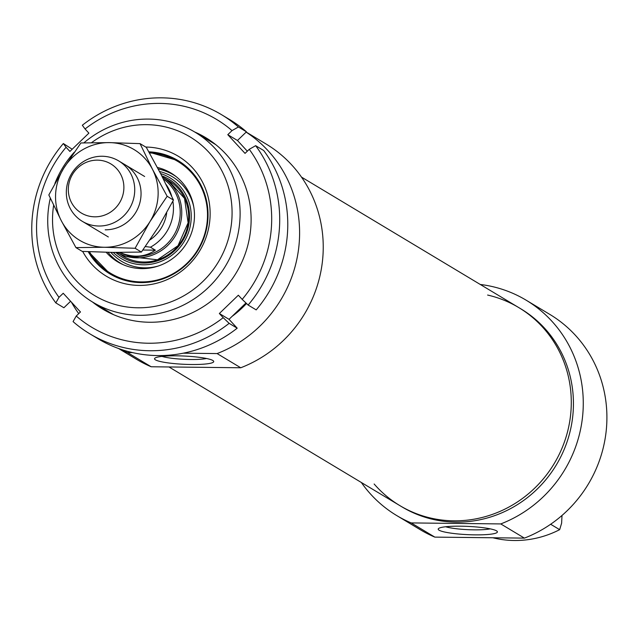 <?xml version="1.0" encoding="UTF-8"?>
<svg xmlns="http://www.w3.org/2000/svg" width="638" height="638" viewBox="0 0 638 638"><rect width="100%" height="100%" fill="white"/><g stroke="black" fill="none" stroke-linecap="round" stroke-linejoin="round"><path stroke-width="0.96" d="M105.198 229.816A35.265 33.806 -59 0 0 139.993 202.278A35.265 33.806 -59 0 0 121.738 162.985M61.232 220.596A52.898 50.713 -59 0 0 104.377 247.257A52.898 50.713 -59 0 0 149.986 221.585A52.898 50.713 -59 0 0 152.458 169.261A52.898 50.713 -59 0 0 109.313 142.609A52.898 50.713 -59 0 0 63.704 168.273A52.898 50.713 -59 0 0 61.232 220.596L48.831 194.965L63.704 168.273L80.882 142.968L109.313 142.609L140.049 143.63L152.458 169.261L167.164 196.281L149.986 221.585L135.112 248.278L104.377 247.257L75.946 247.616L61.232 220.596M75.946 247.616L82.238 251.396L112.974 252.417L141.405 252.058L158.583 226.753L173.456 200.061L161.055 174.429L146.341 147.41L140.049 143.63M173.456 200.061L167.164 196.281M141.405 252.058L135.112 248.278M168.982 366.962L399.819 505.591A115.494 110.725 -59 0 0 554.207 463.587A115.494 110.725 -59 0 0 518.742 307.572A115.494 110.725 121 0 1 566.161 436.687A115.494 110.725 121 0 1 453.897 520.823A115.494 110.725 121 0 1 399.819 505.591A115.494 110.725 121 0 1 374.147 484.003M70.603 301.272L63.88 307.747L55.825 302.906A30935.639 8468.094 -42.7 0 1 58.983 297.332L63.218 293.265L80.46 311.966L76.233 316.033A30935.639 8468.094 137.3 0 0 73.067 321.608A127.831 122.56 -59 0 0 89.918 333.881A127.831 122.56 -59 0 0 229.146 323.346A30935.639 2379.325 -133.9 0 1 223.196 317.676L219.352 313.513L238.341 295.211L242.185 299.381A30935.639 2379.325 46.1 0 0 248.134 305.044A127.831 122.56 -59 0 0 255.647 145.679A30935.639 8468.094 137.3 0 0 249.259 149.308L245.032 153.383L227.79 134.682L232.017 130.607A30935.639 8468.094 -42.7 0 1 238.405 126.978L246.459 131.819L237.456 140.488L247.321 151.182M238.405 126.978A127.831 122.56 -59 0 0 221.553 114.696A127.831 122.56 -59 0 0 82.326 125.239A30935.639 2379.325 46.1 0 0 85.053 128.972L88.889 133.135L69.901 151.429L66.065 147.266A30935.639 2379.325 -133.9 0 1 63.337 143.534L72.19 149.228M248.134 305.044L256.189 309.885A127.831 122.56 121 0 0 263.709 150.52L255.647 145.679M237.456 140.488L227.79 134.682M221.553 114.696L229.608 119.537A127.831 122.56 121 0 1 246.459 131.819M245.973 302.986L229.026 319.319L237.2 328.187A127.831 122.56 121 0 1 97.981 338.722L89.918 333.881M63.337 143.534A127.831 122.56 -59 0 0 55.825 302.906M249.259 149.308A121.22 116.22 121 0 1 242.185 299.381M85.053 128.972A121.22 116.22 121 0 1 232.017 130.607M58.983 297.332A121.22 116.22 121 0 1 66.065 147.266M237.2 328.187L229.146 323.346M229.026 319.319L219.352 313.513M223.196 317.676A121.22 116.22 121 0 1 76.233 316.033M92.494 302.005A100.014 95.883 -59 0 0 236.323 272.689A100.014 95.883 -59 0 0 194.622 131.954M145.392 246.555L150.424 247.193L155.361 250.16C144.97 257.297 133.127 258.063 119.824 252.457M155.361 250.16L142.896 250.024M119.442 252.457A42.977 41.207 -59 0 0 173.943 235.055A42.977 41.207 -59 0 0 163.312 178.855M117.017 252.449A44.078 42.26 -59 0 0 175.283 235.94A44.078 42.26 -59 0 0 162.267 176.806L168.615 180.602M102.176 156.254A35.265 33.806 -59 0 0 67.891 181.942A35.265 33.806 -59 0 0 82.374 221.37A35.265 33.806 -59 0 0 129.514 208.546A35.265 33.806 -59 0 0 118.684 160.904A35.265 33.806 -59 0 0 102.176 156.254M97.439 160.138A28.654 27.474 -59 0 0 71.392 202.382A28.654 27.474 -59 0 0 119.473 202.916A28.654 27.474 -59 0 0 97.439 160.138M110.143 274.037A66.121 63.393 121 0 1 88.57 251.699L110.143 274.037M149.021 152.147A66.121 63.393 121 0 1 178.225 160.672L149.013 152.139M106.227 252.305A51.798 49.66 -59 0 0 121.842 264.068A51.798 49.66 -59 0 0 157.985 266.11A51.798 49.66 -59 0 0 193.569 225.182A51.798 49.66 -59 0 0 174.924 175.681A51.798 49.66 -59 0 0 157.419 167.475M113.237 252.417A47.164 45.218 -59 0 0 184.262 241.435A47.164 45.218 -59 0 0 160.609 173.56M91.537 142.681A92.574 88.746 121 0 1 228.675 187.971A92.574 88.746 121 0 1 137.983 307.795A92.574 88.746 121 0 1 53.632 205.269M50.306 198.187A99.185 95.086 -59 0 0 92.853 302.221A99.185 95.086 -59 0 0 139.291 315.3A99.185 95.086 -59 0 0 235.701 243.046A99.185 95.086 -59 0 0 194.981 132.162A99.185 95.086 -59 0 0 83.873 142.872M74.223 152.259A99.185 95.086 -59 0 0 54.868 183.505M82.661 251.42A69.941 67.054 -59 0 0 139.044 285.409A69.941 67.054 -59 0 0 210.054 217.072A69.941 67.054 -59 0 0 145.743 147.043M148.845 151.836A66.121 63.393 121 0 1 177.954 160.505A66.121 63.393 121 0 1 205.109 234.425A66.121 63.393 121 0 1 140.831 282.602A66.121 63.393 121 0 1 109.872 273.877A66.121 63.393 121 0 1 88.211 251.683M206.521 358.5A25.225 3.509 2.7 0 1 184.175 359.314A25.225 3.509 2.7 0 1 162.004 356.403M155.425 359.848A29.635 4.123 -177.3 0 0 189.741 364.481A29.635 4.123 -177.3 0 0 213.467 360.972A29.635 4.123 -177.3 0 0 184.326 356.044A29.635 4.123 -177.3 0 0 154.851 358.205A29.635 4.123 -177.3 0 0 155.425 359.848M183.281 353.189L217.103 353.572L240.741 367.767L151.166 366.762L127.528 352.567L132.632 352.631M151.166 366.762A125.63 120.446 121 0 1 136.723 359.417L118.54 348.5M246.196 132.074L266.078 144.013A125.63 120.446 121 0 1 322.429 261.428A125.63 120.446 121 0 1 240.741 367.767M246.507 303.497A99.185 95.086 121 0 1 232.072 316.384M127.528 352.567A125.63 120.446 121 0 1 119.737 348.922M78.729 313.625A125.63 120.446 121 0 1 71.408 302.149M246.132 132.13A125.63 120.446 121 0 1 298.52 249.474A125.63 120.446 121 0 1 217.103 353.572M561.99 515.464L561.623 523.16L559.662 529.668L550.642 524.253M559.662 529.668A99.185 95.086 121 0 1 492.871 537.77M490.183 528.854A25.225 3.509 2.7 0 1 467.837 529.668A25.225 3.509 2.7 0 1 445.675 526.757M439.096 530.202A29.635 4.123 -177.3 0 0 473.404 534.835A29.635 4.123 -177.3 0 0 497.138 531.326A29.635 4.123 -177.3 0 0 467.997 526.398A29.635 4.123 -177.3 0 0 438.521 528.559A29.635 4.123 -177.3 0 0 439.096 530.202M500.766 523.926L524.404 538.121L434.837 537.116L411.191 522.921L500.766 523.926A125.63 120.446 121 0 0 582.462 417.587A125.63 120.446 121 0 0 526.111 300.171L549.749 314.367A125.63 120.446 121 0 1 606.1 431.782A125.63 120.446 121 0 1 524.404 538.121M411.191 522.921A125.63 120.446 121 0 1 396.748 515.576A125.63 120.446 121 0 1 361.331 482.48M480.255 284.46A125.63 120.446 121 0 1 526.111 300.171M487.615 295.051A115.494 110.725 121 0 1 518.742 307.572L520.887 308.864A115.494 110.725 121 0 1 568.306 437.979A115.494 110.725 121 0 1 456.042 522.115A115.494 110.725 121 0 1 401.972 506.883L399.819 505.591M434.837 537.116A125.63 120.446 121 0 1 420.386 529.771L396.748 515.576M166.693 212.845A37.69 36.135 121 0 1 150.089 239.832M150.424 247.193A42.977 41.207 -59 0 0 172.866 201.225M171.742 196.321A42.977 41.207 -59 0 0 166.143 184.557M121.978 255.439A44.11 42.283 -59 0 0 157.594 259.865A44.11 42.283 -59 0 0 188.33 222.176A44.11 42.283 -59 0 0 167.363 179.852M115.837 252.441A45.402 43.528 -59 0 0 157.554 260.854A45.402 43.528 -59 0 0 189.478 218.746A45.402 43.528 -59 0 0 161.765 175.817M89.464 251.739A65.243 62.548 -59 0 0 161.558 278.758A65.243 62.548 -59 0 0 207.214 208.73A65.243 62.548 -59 0 0 149.452 152.913M176.16 176.638A51.479 49.349 -59 0 0 158.224 169.006M107.997 252.345A51.479 49.349 -59 0 0 123.27 264.706M193.753 206.856A49.333 47.3 -59 0 0 159.54 171.502M110.876 252.393A49.333 47.3 -59 0 0 158.208 266.038M301.503 177.109L518.742 307.572M144.643 176.495L118.684 160.904M108.332 236.961L82.374 221.37M168.424 180.49L184.526 198.394L188.114 222.774L178.002 245.726L157.466 259.794L122.687 255.862L119.824 253.916M92.853 302.221L113.62 314.694M194.981 132.162L215.748 144.635"/></g></svg>
